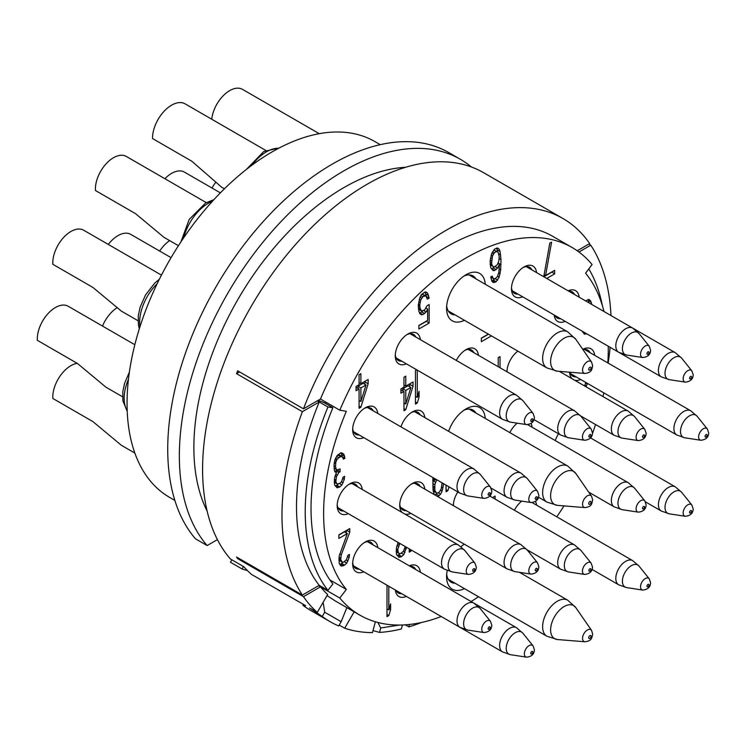 <?xml version="1.0" encoding="UTF-8"?>
<svg xmlns="http://www.w3.org/2000/svg" width="746" height="746" viewBox="0 0 746 746"><rect width="100%" height="100%" fill="white"/><g stroke="black" fill="none" stroke-linecap="round" stroke-linejoin="round"><path stroke-width="1.12" d="M441.212 616.513A212.246 122.54 -60 0 1 359.824 615.114A212.246 122.54 -60 0 1 339.822 598.04L320.454 586.86A212.246 122.54 120 0 0 327.653 594.487L317.302 612.41A232.789 134.401 -60 0 1 303.473 596.66L237.638 558.642A232.789 134.401 120 0 1 236.557 557.038L302.391 595.047A232.789 134.401 -60 0 1 302.391 411.689L319.223 401.973A212.246 122.54 120 0 0 319.223 585.33L302.391 595.047M577.227 250.777L589.685 243.578A232.789 134.401 120 0 0 562.978 218.522A232.789 134.401 120 0 0 303.473 408.827L237.638 370.809A232.789 134.401 120 0 0 236.557 373.671L302.391 411.689M588.836 244.073L590.776 245.192A232.789 134.401 -60 0 1 610.974 315.539M610.125 347.31A232.789 134.401 -60 0 1 608.158 363.115M562.978 218.522L483.576 172.68A232.789 134.401 120 0 0 262.723 287.714A232.789 134.401 120 0 0 230.383 558.968L243.942 566.792A232.789 134.401 120 0 0 251.467 574.401L305.683 605.705L302.904 605.295A232.789 134.401 120 0 0 310.83 610.536L330.189 621.716A232.789 134.401 120 0 0 338.693 625.959L341.146 621.716L346.871 607.636M317.302 612.41L309.562 607.943L322.263 616.476L324.715 612.233L323.167 602.264M237.638 558.642L238.487 558.157M236.557 373.671L239.569 371.928M339.822 598.04L346.33 589.433A201.289 116.217 120 0 1 346.33 411.298L339.822 410.207L320.454 399.026L303.473 408.827M320.454 399.026A212.246 122.54 -60 0 1 552.702 236.314L572.07 247.495A212.246 122.54 120 0 0 339.822 410.207M405.656 167.263A212.246 122.54 120 0 0 362.342 178.247A212.246 122.54 120 0 0 325.554 199.499A212.246 122.54 120 0 0 207.136 511.103M563.995 505.9A212.246 122.54 -60 0 1 556.786 516.81M529.735 551.341A212.246 122.54 -60 0 1 528.979 552.189M478.503 596.744A212.246 122.54 -60 0 1 471.118 601.518M335.113 600.847L327.018 595.588M207.146 545.55A232.789 134.401 -60 0 1 239.485 274.295A232.789 134.401 -60 0 1 460.338 159.271L448.719 152.557A232.789 134.401 -60 0 0 227.866 267.59A232.789 134.401 -60 0 0 195.527 538.845L207.146 545.55L217.422 539.619M460.338 159.271A232.789 134.401 -60 0 1 471.379 166.983M247.346 570.476L247.28 570.513A232.789 134.401 -60 0 1 242.058 568.965L230.439 562.26L231.847 559.817M242.058 568.965L243.466 566.522M380.255 144.649L374.996 141.619A205.402 118.586 120 0 0 216.713 196.646A205.402 118.586 120 0 0 127.053 403.353A205.402 118.586 120 0 0 169.594 497.377L174.853 500.417M603.98 311.502A201.289 116.217 120 0 0 585.573 273.167L592.082 264.56A212.246 122.54 120 0 0 572.07 247.495M590.823 438.079A201.289 116.217 120 0 0 591.14 437.231M592.483 433.501A201.289 116.217 120 0 0 595.522 424.521M602.992 396.574A201.289 116.217 120 0 0 603.766 392.834M607.803 362.91A201.289 116.217 120 0 0 608.26 346.237M464.441 320.295A27.388 15.815 -60 0 1 446.584 308.312A27.388 15.815 -60 0 1 465.952 274.77A27.388 15.815 -60 0 1 485.254 284.245M448.616 431.328A27.388 15.815 -60 0 1 465.952 408.939A27.388 15.815 -60 0 1 485.254 418.413M464.441 588.631A27.388 15.815 -60 0 1 446.584 576.649A27.388 15.815 -60 0 1 447.227 570.541M460.981 546.725A27.388 15.815 -60 0 1 464.254 544.17M522.582 296.768A17.801 10.276 -60 0 1 511.458 288.749A17.801 10.276 -60 0 1 524.046 266.947A17.801 10.276 -60 0 1 536.542 272.57M406.384 363.843A17.801 10.276 -60 0 1 395.268 355.833A17.801 10.276 -60 0 1 407.857 334.031A17.801 10.276 -60 0 1 420.352 339.654M363.787 437.641A17.801 10.276 -60 0 1 352.662 429.621A17.801 10.276 -60 0 1 365.251 407.82A17.801 10.276 -60 0 1 377.756 413.443M348.289 513.668A17.801 10.276 -60 0 1 337.173 505.648A17.801 10.276 -60 0 1 349.753 483.846A17.801 10.276 -60 0 1 362.258 489.469M363.787 571.809A17.801 10.276 -60 0 1 352.662 563.789A17.801 10.276 -60 0 1 365.251 541.988A17.801 10.276 -60 0 1 377.756 547.611M406.384 596.399A17.801 10.276 -60 0 1 395.352 590.03M409.321 565.841A17.801 10.276 -60 0 1 420.352 572.21M410.841 513.332A17.801 10.276 -60 0 1 404.854 514.069M402.169 512.511A17.801 10.276 -60 0 1 399.716 505.312A17.801 10.276 -60 0 1 412.305 483.511A17.801 10.276 -60 0 1 424.81 489.143M507 371.797A17.801 10.276 -60 0 1 517.873 351.142M565.179 321.358A17.801 10.276 -60 0 1 554.147 314.989M568.116 290.8A17.801 10.276 -60 0 1 579.148 297.169M580.677 379.5A17.801 10.276 -60 0 1 574.681 380.236M571.995 378.688A17.801 10.276 -60 0 1 569.571 372.189M582.757 349.342A17.801 10.276 -60 0 1 594.646 355.31M456.319 360.421A17.801 10.276 -60 0 1 465.952 349.688A17.801 10.276 -60 0 1 478.447 355.31M400.938 426.833A17.801 10.276 -60 0 1 412.305 411.96A17.801 10.276 -60 0 1 424.81 417.583M453.363 505.62A17.801 10.276 -60 0 1 457.848 491.94M509.816 432.596A17.801 10.276 -60 0 1 517.248 423.178M531.077 423.541A17.801 10.276 -60 0 1 532.094 427.197M555.276 440.588A17.801 10.276 -60 0 1 558.54 433.808M514.414 510.236A17.801 10.276 -60 0 1 521.706 501.107M535.535 501.471A17.801 10.276 -60 0 1 536.542 505.126M495.12 499.102L495.12 496.081L493.302 497.125L493.302 498.048M585.834 382.474L584.631 385.971M585.974 386.754L587.484 383.435M409.256 548.86L409.256 552.133L411.074 551.089L411.372 550.082M398.168 542.463L396.546 547.34L396.247 551.798L396.546 554.474L398.97 557.365L401.693 556.507L403.81 554.567L406.402 547.21M405.292 546.576L403.511 551.173L400.788 553.457L399.269 553.616L398.364 552.711L397.758 549.494L399.791 543.396M446.052 485.133L446.052 491.763L447.87 490.709L449.027 486.849M432.894 477.533L433.044 489.991L434.163 494.542M437.697 496.584L440.606 494.188L442.117 491.176L443.628 483.734M435.132 478.829L434.247 480.732L434.312 478.354M500.034 367.769L500.034 356.616L498.216 357.66L498.216 366.724M488.332 334.087L481.366 338.106L481.366 341.677L491.418 335.877M416.734 369.82L415.457 370.566L415.457 404.108L417.266 403.054L419.084 397.012L419.084 391.305L417.266 397.348L417.266 370.128M405.768 409.694L413.032 386.232L413.032 381.952L405.768 386.148L405.768 376.152L403.959 377.206L403.959 387.193L400.928 388.936L400.928 393.217L403.959 391.473L403.959 410.738L405.768 409.694L403.959 408.649M360.896 407.204L368.151 383.742L368.151 379.462L360.896 383.658L360.896 373.662L359.078 374.716L359.078 384.703L356.047 386.447L356.047 390.736L359.078 388.983L359.078 408.258L360.896 407.204L359.078 406.16M427.038 305.739L424.614 309.991L421.593 311.026L420.073 308.331L419.774 304.937L420.679 300.134L422.805 296.768L425.826 295.733L427.337 299.146L429.155 298.092L427.644 293.262L426.125 291.994L424.614 292.152L421.285 294.791L419.774 297.803L418.264 305.095L418.87 311.175L419.774 313.506L421.285 314.765L422.805 314.607L426.125 311.977L427.644 308.956L427.644 320.379L418.87 325.442L418.87 329.014L429.155 323.074L429.155 304.517L427.038 305.739M334.935 459.75L334.022 464.562L334.329 470.092L334.935 471.882L336.446 472.442L334.628 477.766L334.329 482.224L334.628 484.909L337.052 487.791L339.775 486.933L341.892 484.993L344.307 479.314L344.615 476.284L343.104 477.16L341.584 481.599L340.073 483.184L337.351 484.042L336.446 483.147L335.84 481.347L336.446 476.722L338.861 472.47L340.073 471.77L340.073 468.917L337.052 469.952L336.138 469.048L335.532 466.539L335.84 462.082L337.052 459.247L340.381 456.608L342.498 456.813L343.402 459.144L344.913 458.268L344.009 454.51L341.892 452.878L340.68 452.869L337.052 455.675L334.935 459.75M386.988 585.2L386.988 616.644L388.806 615.599L390.615 609.557L390.615 603.85L388.806 609.892L388.806 586.253M349.753 532.14L349.753 528.569L338.861 534.863L338.861 538.425L347.338 533.539L339.169 556.096L339.169 563.23L340.381 565.384L341.584 566.111L344.615 565.086L346.731 563.146L349.156 557.467L349.454 554.437L347.944 555.313L346.433 559.752L343.71 562.036L342.19 562.195L340.68 559.5L341.286 554.875L349.753 532.14L346.853 530.247M490.709 267.721L493.134 270.611L494.645 270.444L497.675 267.991L499.484 264.084L498.878 272.281L497.368 276.729L494.645 279.013L492.826 277.922L492.22 276.123L490.709 276.999L491.922 281.298L493.432 282.566L496.155 281.708L499.186 277.102L500.697 269.81L500.995 259.645L500.09 251.607L499.186 249.276L497.675 248.008L494.645 249.033L491.623 253.64L490.103 260.932L490.709 267.721M546.725 278.454L554.642 273.885L554.642 270.313L545.559 275.554L551.611 242.086L549.802 243.131L543.75 276.729M591.811 304.48L590.506 300.75L588.986 299.482L585.517 300.843M581.983 331.056L584.454 334.217L586.57 333.714M329.928 579.959L346.33 589.433M318.514 585.741L320.454 586.86L303.473 596.66M326.021 402.243A201.289 116.217 120 0 0 325.517 403.455M324.715 612.233L341.146 621.716M339.216 625.064L344.689 628.225L354.154 611.841M375.369 621.772L372.478 632.627A232.789 134.401 -60 0 1 344.689 628.225M421.303 622.528A232.789 134.401 -60 0 1 408.873 626.91L405.283 624.84M373.019 630.603L379.509 632.422A232.789 134.401 120 0 0 401.348 628.99L402.411 624.989M302.904 605.295L303.417 604.391L265.296 582.384M408.873 626.91L409.526 624.458M399.315 625.055L380.693 627.983L377.896 622.472M380.693 627.983L379.509 632.422M322.263 616.476A232.789 134.401 120 0 0 330.189 621.716M455.088 314.896A21.914 12.645 -60 0 1 451.125 313.87A21.914 12.645 -60 0 1 446.695 305.888M475.901 278.845A21.914 12.645 120 0 0 473.029 275.927A21.914 12.645 120 0 0 463.9 276.076M224.397 188.822L221.758 187.302L191.834 161.229L152.529 138.542A26.977 15.573 120 0 1 152.52 138.206A26.977 15.573 -60 0 1 164.297 111.061A26.977 15.573 -60 0 1 185.083 103.834L265.79 150.431M475.901 413.014A21.914 12.645 120 0 0 473.029 410.095A21.914 12.645 120 0 0 463.9 410.244M159.663 251.066A26.977 15.573 -60 0 1 169.622 240.594M455.088 583.232A21.914 12.645 -60 0 1 451.125 582.206A21.914 12.645 -60 0 1 446.695 574.224M517.948 294.092A15.06 8.7 -60 0 1 514.572 293.411A15.06 8.7 -60 0 1 511.495 287.564M531.907 269.893A15.06 8.7 120 0 0 529.641 267.32A15.06 8.7 120 0 0 523.039 267.581M211.733 119.22A25.606 14.78 -60 0 1 223.856 95.115A25.606 14.78 -60 0 1 242.497 89.361L319.26 133.683M401.749 361.167A15.06 8.7 -60 0 1 398.383 360.495A15.06 8.7 -60 0 1 395.305 354.648M415.718 336.978A15.06 8.7 120 0 0 413.452 334.404A15.06 8.7 120 0 0 406.84 334.656M178.443 245.686L163.999 237.349L135.558 213.664L95.441 190.5A25.606 14.78 120 0 1 95.395 189.074A25.606 14.78 -60 0 1 106.575 163.309A25.606 14.78 -60 0 1 126.307 156.446L206.26 202.604M359.152 434.965A15.06 8.7 -60 0 1 355.786 434.284A15.06 8.7 -60 0 1 352.699 428.437M373.112 410.766A15.06 8.7 120 0 0 370.846 408.193A15.06 8.7 120 0 0 364.244 408.454M138.047 320.752L121.393 311.138L92.952 287.462L52.835 264.298A25.606 14.78 120 0 1 52.789 262.872A25.606 14.78 -60 0 1 63.969 237.097A25.606 14.78 -60 0 1 83.701 230.234L161.453 275.125M343.654 510.991A15.06 8.7 -60 0 1 340.288 510.311A15.06 8.7 -60 0 1 337.211 504.464M357.623 486.802A15.06 8.7 120 0 0 355.348 484.219A15.06 8.7 120 0 0 348.746 484.48M122.558 396.779L105.904 387.165L77.463 363.488L37.347 340.325A25.606 14.78 120 0 1 37.3 338.898A25.606 14.78 -60 0 1 48.481 313.124A25.606 14.78 -60 0 1 68.212 306.27L134.83 344.727M359.152 569.133A15.06 8.7 -60 0 1 355.786 568.452A15.06 8.7 -60 0 1 352.699 562.605M373.112 544.934A15.06 8.7 120 0 0 370.846 542.361A15.06 8.7 120 0 0 364.244 542.622M134.858 453.074L121.393 445.306L92.952 421.63L52.835 398.467A25.606 14.78 120 0 1 52.789 397.031A25.606 14.78 -60 0 1 77.211 363.339M401.749 593.723A15.06 8.7 -60 0 1 398.383 593.051A15.06 8.7 -60 0 1 396.117 590.468L502.506 651.901A13.969 8.066 -60 0 1 499.615 645.504A13.969 8.066 -60 0 1 505.713 631.452A13.969 8.066 -60 0 1 516.474 627.703L474.018 603.197M415.718 569.534A15.06 8.7 120 0 0 413.452 566.96A15.06 8.7 120 0 0 410.086 566.279M406.206 510.656A15.06 8.7 -60 0 1 402.84 509.975A15.06 8.7 -60 0 1 399.763 504.128M420.175 486.467A15.06 8.7 120 0 0 417.9 483.884A15.06 8.7 120 0 0 411.298 484.145M102.528 326.077A25.606 14.78 -60 0 1 116.796 307.911M507.215 371.918A15.06 8.7 -60 0 1 507.047 370.631M211.985 188.02A25.606 14.78 -60 0 1 215.51 182.593M560.544 318.682A15.06 8.7 -60 0 1 557.178 318.01A15.06 8.7 -60 0 1 554.903 315.427M574.513 294.493A15.06 8.7 120 0 0 572.238 291.919A15.06 8.7 120 0 0 568.872 291.238M576.043 376.823A15.06 8.7 -60 0 1 572.676 376.143A15.06 8.7 -60 0 1 569.916 372.217M590.002 352.634A15.06 8.7 120 0 0 587.736 350.06A15.06 8.7 120 0 0 582.952 349.632M473.813 352.634A15.06 8.7 120 0 0 471.547 350.051A15.06 8.7 120 0 0 464.935 350.312M164.894 178.723A25.606 14.78 -60 0 1 184.402 172.102L220.359 192.86M420.175 414.907A15.06 8.7 120 0 0 417.9 412.333A15.06 8.7 120 0 0 411.298 412.585M108.301 244.436A25.606 14.78 -60 0 1 130.755 234.375L171.086 257.659M453.577 505.751A15.06 8.7 -60 0 1 453.4 504.464M587.074 383.985L585.526 383.09M586.169 385.934L584.845 385.169M411.074 551.089L409.256 550.035M398.97 544.515L397.627 543.741M398.364 546.296L396.993 545.503M397.758 549.494L396.415 548.72M397.758 550.921L396.275 550.063M398.364 552.711L396.247 551.49M399.269 553.616L396.247 551.826M406.234 548.888L404.714 548.012M405.022 552.441L403.269 551.425M403.81 554.567L401.339 553.14M401.693 556.507L398.784 554.828L400.22 553.513M401.087 556.852L398.187 555.173L398.784 554.828M397.086 555.434L398.187 555.173M447.87 490.709L446.052 489.665M434.247 479.305L432.839 478.484M434.247 480.732L432.755 479.865M443.628 483.884L442.117 483.007M443.021 487.8L441.66 487.007M442.117 491.176L440.55 490.271M440.606 494.188L438.135 492.761M439.096 495.782L436.186 494.104L437.035 493.209M434.797 494.906L436.186 494.104M442.117 482.867L441.212 488.844L439.394 492.034L437.277 493.255L433.267 491.194M436.373 493.069L434.853 490.374L434.853 484.667L432.736 483.445M434.554 486.979L432.783 485.963M434.853 484.667L436.718 479.743M435.459 482.177L432.736 480.601M436.373 480.219L434.881 479.37M435.459 492.164L433.202 490.859M434.853 490.374L432.997 489.301M434.554 488.406L432.876 487.446M481.366 338.32L488.509 334.199M417.266 397.348L415.457 396.303M419.084 397.012L417.62 396.173M417.266 403.054L415.457 402.01M415.457 397.749L415.83 396.518M403.959 404.5L404.369 403.176M409.489 386.633L410.132 383.63M413.032 386.232L410.132 384.554M403.959 391.473L400.928 389.869M405.768 386.148L403.959 385.095M402.868 390.848L402.868 388.75L408.006 385.775L410.915 387.454L405.768 403.987L403.959 402.933M405.768 403.987L405.768 390.428L410.915 387.454M405.768 390.428L402.868 388.75M359.078 402.01L359.488 400.686M364.608 384.143L365.251 381.141M368.151 383.742L365.251 382.064M359.078 388.983L356.047 387.379M360.896 383.658L359.078 382.605M357.987 388.358L357.987 386.26L363.134 383.295L366.034 384.964L360.896 401.497L359.078 400.453M360.896 401.497L360.896 387.939L366.034 384.964M360.896 387.939L357.987 386.26M429.155 323.074L426.246 321.181M426.246 308.154L426.246 307.585M418.87 325.657L426.246 321.395M427.644 308.956L426.059 308.042M426.125 311.977L423.653 310.55M424.614 313.562L421.714 311.884L422.516 311.035M422.805 314.607L419.895 312.928L421.714 311.884M427.644 293.262L425.556 292.05M428.549 295.593L425.649 293.915L424.95 292.115M429.155 298.092L426.749 296.712M426.171 296.078L425.649 293.915M425.826 295.733L421.994 294.045M424.614 295.724L421.891 294.148M422.805 296.768L420.856 295.649M421.593 298.186L420.035 297.281M420.679 300.134L419.355 299.37M420.073 302.624L418.758 301.86M419.774 304.937L418.413 304.154M419.774 306.364L418.264 305.496M420.073 308.331L418.264 307.287M420.679 310.122L418.422 308.816M421.593 311.026L418.487 309.152M343.104 453.605L341.836 452.878M344.009 454.51L341.164 452.869M344.615 456.3L341.705 454.622L341.118 452.869M344.913 458.268L342.545 456.897M342.004 456.515L341.705 454.622M341.892 456.449L338.982 454.771L337.705 454.901M340.381 456.608L337.612 455.013M338.563 457.652L336.577 456.505M337.052 459.247L335.569 458.389M336.446 460.31L335.047 459.499M335.84 462.082L334.544 461.336M335.532 463.686L334.236 462.93M335.532 466.539L334.022 465.663M336.138 469.048L334.068 467.854M337.052 469.952L334.115 468.246M340.073 471.77L337.173 469.924M338.861 472.47L335.961 470.791L337.173 470.092M337.052 474.941L335.709 474.167M335.252 471.752L335.961 470.791M336.446 476.722L335.075 475.929M335.84 479.92L334.488 479.146M335.84 481.347L334.357 480.499M336.446 483.147L334.329 481.916M337.351 484.042L334.329 482.252M344.307 479.314L342.787 478.438M343.104 482.867L341.342 481.851M341.892 484.993L339.421 483.567M339.775 486.933L336.866 485.254L338.302 483.949M339.169 487.278L336.26 485.599L336.866 485.254M335.168 485.87L336.26 485.599M336.446 472.442L334.795 471.491M388.806 609.892L386.988 608.839M390.615 609.557L389.16 608.708M388.806 615.599L386.988 614.555M386.988 610.293L387.361 609.053M341.286 554.875L339.691 553.952M345.995 532.765L346.853 530.462M340.68 558.073L339.066 557.141M340.68 559.5L338.926 558.493M341.286 561.3L338.861 559.901M342.19 562.195L338.861 560.097M349.156 557.467L347.636 556.591M347.944 561.02L346.191 560.004M346.731 563.146L344.26 561.719M344.615 565.086L341.705 563.407L343.141 562.102M343.402 565.785L340.502 564.107L341.705 563.407M339.738 564.246L340.502 564.107M347.338 533.539L344.428 531.861L338.861 535.078M499.186 249.276L497.097 248.064M500.09 251.607L497.19 249.929L496.491 248.129M500.697 254.824L498.598 253.612M497.563 251.943L497.19 249.929M500.995 259.645L499.177 258.592M500.995 264.634L498.123 262.974M500.697 269.81L499.251 268.97M500.09 273.726L498.72 272.933M499.186 277.102L497.61 276.197M497.675 280.123L495.195 278.687M496.155 281.708L493.255 280.03L494.29 278.939M494.952 282.408L492.043 280.729L493.255 280.03M492.826 277.922L490.98 276.85M493.74 278.817L490.719 277.027M499.484 264.084L498.002 263.226M497.675 267.991L495.195 266.555M496.155 269.576L493.255 267.898L494.104 267.003M494.645 270.444L491.745 268.774L493.255 267.898M493.432 266.863L491.922 264.886L491.623 262.918L492.528 255.971L494.346 252.782L496.463 251.561L497.368 251.747L498.272 252.652L499.186 256.41L498.878 260.867L497.368 264.597L494.346 267.049L490.169 264.83M493.796 249.929L497.368 251.747M491.922 264.886L490.103 263.832M491.623 262.918L490.103 262.042M491.623 260.774L490.253 259.99M491.922 258.461L490.607 257.696M492.528 255.971L491.204 255.207M493.432 254.022L491.884 253.118M494.346 252.782L492.565 251.756M496.463 251.561L493.74 249.985M492.528 265.958L490.122 264.569M545.559 275.554L544.095 274.705M554.642 273.885L551.732 271.992M543.825 276.775L551.732 272.206M585.964 334.059L583.055 332.38L583.661 332.035M590.506 300.75L588.417 299.547M591.41 302.372L588.51 300.694L587.895 299.603M588.902 302.801L588.51 300.694M578.952 252.017L590.776 245.192M588.799 268.905A212.246 122.54 -60 0 1 602.339 305.552M319.223 585.33L327.942 590.366L332.865 583.969A204.031 117.793 -60 0 1 332.865 407.708L327.942 406.999L317.292 400.854M332.865 407.708L323.885 402.523A19.172 3.534 -157.6 0 1 318.244 400.304M327.942 590.366A212.246 122.54 -60 0 1 327.942 406.999M588.734 492.155L614.247 506.888A13.969 8.066 -60 0 1 611.356 500.491A13.969 8.066 -60 0 1 617.446 486.439A13.969 8.066 -60 0 1 628.216 482.69L527.711 424.67M638.278 512.148A6.677 3.851 -60 0 1 636.086 508.819A6.677 3.851 -60 0 1 639.49 501.62A6.677 3.851 -60 0 1 644.786 500.874L646.148 504.837C645.961 509.192 643.341 511.635 638.278 512.148L622.145 509.667A12.738 7.357 -60 0 1 617.958 503.298A12.738 7.357 -60 0 1 624.458 489.562A12.738 7.357 -60 0 1 634.576 488.145L628.216 482.69M642.511 508.25A1.445 0.83 -60 0 1 643.528 506.487A1.445 0.83 -60 0 1 644.544 507.075A1.445 0.83 -60 0 1 643.528 508.837A1.445 0.83 -60 0 1 642.511 508.25M252.101 165.08A36.974 21.345 -60 0 1 266.49 151.792A36.974 21.345 -60 0 1 278.734 148.24M448.253 310.951L546.93 367.927A20.813 12.02 -60 0 1 542.622 358.397A20.813 12.02 -60 0 1 551.704 337.453A20.813 12.02 -60 0 1 567.743 331.877L469.066 274.901M584.985 373.438A6.807 3.926 -60 0 1 582.551 370.016A6.807 3.926 -60 0 1 586.132 362.575A6.807 3.926 -60 0 1 591.55 362.071L592.678 365.773C591.69 369.298 592.305 372.422 584.985 373.438L557.43 371.21A19.088 11.022 -60 0 1 550.623 361.605A19.088 11.022 -60 0 1 560.656 340.745A19.088 11.022 -60 0 1 575.837 339.327L567.743 331.877M588.697 369.373A1.679 0.97 -60 0 1 589.89 367.321A1.679 0.97 -60 0 1 591.074 368.002A1.679 0.97 -60 0 1 589.89 370.053A1.679 0.97 -60 0 1 588.697 369.373M538.565 497.265L546.93 502.095A20.813 12.02 -60 0 1 542.622 492.565A20.813 12.02 -60 0 1 551.704 471.621A20.813 12.02 -60 0 1 567.743 466.045L469.066 409.069M584.985 507.606A6.807 3.926 -60 0 1 582.551 504.184A6.807 3.926 -60 0 1 586.132 496.743A6.807 3.926 -60 0 1 591.55 496.239L592.678 499.932C591.69 503.466 592.305 506.59 584.985 507.606L557.43 505.368A19.088 11.022 -60 0 1 550.623 495.764A19.088 11.022 -60 0 1 560.656 474.913A19.088 11.022 -60 0 1 575.837 473.486L567.743 466.045M588.697 503.541A1.679 0.97 -60 0 1 589.89 501.489A1.679 0.97 -60 0 1 591.074 502.17A1.679 0.97 -60 0 1 589.89 504.221A1.679 0.97 -60 0 1 588.697 503.541M448.253 579.278L546.93 636.254A20.813 12.02 -60 0 1 542.622 626.733A20.813 12.02 -60 0 1 551.704 605.78A20.813 12.02 -60 0 1 567.743 600.204L519.43 572.313M584.985 641.774A6.807 3.926 -60 0 1 582.551 638.352A6.807 3.926 -60 0 1 586.132 630.911A6.807 3.926 -60 0 1 591.55 630.398L592.678 634.1C591.69 637.634 592.305 640.758 584.985 641.774L557.43 639.536A19.088 11.022 -60 0 1 550.623 629.932A19.088 11.022 -60 0 1 560.656 609.081A19.088 11.022 -60 0 1 575.837 607.654L567.743 600.204M588.697 637.709A1.679 0.97 -60 0 1 589.89 635.657A1.679 0.97 -60 0 1 591.074 636.338A1.679 0.97 -60 0 1 589.89 638.389A1.679 0.97 -60 0 1 588.697 637.709M512.306 290.828L618.704 352.261A13.969 8.066 -60 0 1 615.804 345.864A13.969 8.066 -60 0 1 621.903 331.811A13.969 8.066 -60 0 1 632.664 328.072L526.275 266.639M642.735 357.52A6.677 3.851 -60 0 1 640.534 354.191A6.677 3.851 -60 0 1 643.938 346.993A6.677 3.851 -60 0 1 649.244 346.247L650.605 350.21C650.419 354.564 647.789 357.008 642.735 357.52L626.603 355.04A12.738 7.357 -60 0 1 622.406 348.671A12.738 7.357 -60 0 1 628.906 334.935A12.738 7.357 -60 0 1 639.024 333.518L632.664 328.072M646.959 353.623A1.445 0.83 -60 0 1 647.985 351.86A1.445 0.83 -60 0 1 649.001 352.448A1.445 0.83 -60 0 1 647.985 354.21A1.445 0.83 -60 0 1 646.959 353.623M183.693 237.769A36.974 21.345 -60 0 1 208.395 203.22A36.974 21.345 -60 0 1 212.451 201.243M396.117 357.912L502.506 419.345A13.969 8.066 -60 0 1 499.615 412.948A13.969 8.066 -60 0 1 505.713 398.896A13.969 8.066 -60 0 1 516.474 395.147L410.076 333.723M526.536 424.605A6.677 3.851 -60 0 1 524.345 421.266A6.677 3.851 -60 0 1 527.748 414.067A6.677 3.851 -60 0 1 533.054 413.331L534.416 417.294C534.22 421.649 531.6 424.092 526.536 424.605L510.404 422.124A12.738 7.357 -60 0 1 506.217 415.755A12.738 7.357 -60 0 1 512.716 402.01A12.738 7.357 -60 0 1 522.834 400.602L516.474 395.147M530.77 420.707A1.445 0.83 -60 0 1 531.786 418.944A1.445 0.83 -60 0 1 532.812 419.532A1.445 0.83 -60 0 1 531.786 421.294A1.445 0.83 -60 0 1 530.77 420.707M139.959 326.795A36.974 21.345 -60 0 1 157.21 283.629M353.511 431.71L459.909 493.134A13.969 8.066 -60 0 1 457.009 486.737A13.969 8.066 -60 0 1 463.107 472.684A13.969 8.066 -60 0 1 473.869 468.945L367.48 407.512M483.94 498.393A6.677 3.851 -60 0 1 481.739 495.064A6.677 3.851 -60 0 1 485.142 487.865A6.677 3.851 -60 0 1 490.448 487.119L491.81 491.082C491.623 495.447 488.994 497.88 483.94 498.393L467.807 495.922A12.738 7.357 -60 0 1 463.611 489.544A12.738 7.357 -60 0 1 470.111 475.808A12.738 7.357 -60 0 1 480.238 474.391L473.869 468.945M488.164 494.495A1.445 0.83 -60 0 1 489.19 492.733A1.445 0.83 -60 0 1 490.206 493.32A1.445 0.83 -60 0 1 489.19 495.083A1.445 0.83 -60 0 1 488.164 494.495M127.202 410.701A36.974 21.345 -60 0 1 128.471 379.21M338.022 507.737L444.411 569.161A13.969 8.066 -60 0 1 441.52 562.764A13.969 8.066 -60 0 1 447.619 548.711A13.969 8.066 -60 0 1 458.38 544.972L351.981 483.539M468.441 574.42A6.677 3.851 -60 0 1 466.25 571.091A6.677 3.851 -60 0 1 469.654 563.892A6.677 3.851 -60 0 1 474.95 563.146L476.321 567.119C476.125 571.473 473.505 573.907 468.441 574.42L452.309 571.949A12.738 7.357 -60 0 1 448.122 565.58A12.738 7.357 -60 0 1 454.622 551.835A12.738 7.357 -60 0 1 464.739 550.417L458.38 544.972M472.675 570.522A1.445 0.83 -60 0 1 473.691 568.76A1.445 0.83 -60 0 1 474.717 569.347A1.445 0.83 -60 0 1 473.691 571.119A1.445 0.83 -60 0 1 472.675 570.522M353.511 565.869L459.909 627.302A13.969 8.066 -60 0 1 457.009 620.905A13.969 8.066 -60 0 1 463.107 606.852A13.969 8.066 -60 0 1 473.869 603.104L367.48 541.68M483.94 632.561A6.677 3.851 -60 0 1 481.739 629.223A6.677 3.851 -60 0 1 485.142 622.033A6.677 3.851 -60 0 1 490.448 621.287L491.81 625.251C491.623 629.605 488.994 632.048 483.94 632.561L467.807 630.081A12.738 7.357 -60 0 1 463.611 623.712A12.738 7.357 -60 0 1 470.111 609.976A12.738 7.357 -60 0 1 480.238 608.559L473.869 603.104M488.164 628.664A1.445 0.83 -60 0 1 489.19 626.901A1.445 0.83 -60 0 1 490.206 627.489A1.445 0.83 -60 0 1 489.19 629.251A1.445 0.83 -60 0 1 488.164 628.664M526.536 657.161A6.677 3.851 -60 0 1 524.345 653.822A6.677 3.851 -60 0 1 527.748 646.623A6.677 3.851 -60 0 1 533.054 645.887L534.416 649.85C534.22 654.205 531.6 656.648 526.536 657.161L510.404 654.68A12.738 7.357 -60 0 1 506.217 648.311A12.738 7.357 -60 0 1 512.716 634.566A12.738 7.357 -60 0 1 522.834 633.158L516.474 627.703M530.77 653.263A1.445 0.83 -60 0 1 531.786 651.5A1.445 0.83 -60 0 1 532.812 652.088A1.445 0.83 -60 0 1 531.786 653.85A1.445 0.83 -60 0 1 530.77 653.263M400.565 507.401L506.963 568.825A13.969 8.066 -60 0 1 504.072 562.428A13.969 8.066 -60 0 1 510.171 548.375A13.969 8.066 -60 0 1 520.932 544.636L414.534 483.203M530.993 574.094A6.677 3.851 -60 0 1 528.802 570.755A6.677 3.851 -60 0 1 532.206 563.556A6.677 3.851 -60 0 1 537.502 562.81L538.864 566.783C538.677 571.138 536.057 573.571 530.993 574.094L514.861 571.613A12.738 7.357 -60 0 1 510.674 565.244A12.738 7.357 -60 0 1 517.174 551.499A12.738 7.357 -60 0 1 527.291 550.082L520.932 544.636M535.227 570.196A1.445 0.83 -60 0 1 536.243 568.424A1.445 0.83 -60 0 1 537.26 569.012A1.445 0.83 -60 0 1 536.243 570.783A1.445 0.83 -60 0 1 535.227 570.196M580.696 415.96L614.247 435.328A13.969 8.066 -60 0 1 611.356 428.941A13.969 8.066 -60 0 1 617.446 414.879A13.969 8.066 -60 0 1 628.216 411.139L559.313 371.359M638.278 440.597A6.677 3.851 -60 0 1 636.086 437.259A6.677 3.851 -60 0 1 639.49 430.06A6.677 3.851 -60 0 1 644.786 429.323L646.148 433.286C645.961 437.641 643.341 440.075 638.278 440.597L622.145 438.116A12.738 7.357 -60 0 1 617.958 431.748A12.738 7.357 -60 0 1 624.458 418.002A12.738 7.357 -60 0 1 634.576 416.585L628.216 411.139M642.511 436.699A1.445 0.83 -60 0 1 643.528 434.937A1.445 0.83 -60 0 1 644.544 435.524A1.445 0.83 -60 0 1 643.528 437.287A1.445 0.83 -60 0 1 642.511 436.699M554.912 315.427L661.301 376.861A13.969 8.066 -60 0 1 658.41 370.464A13.969 8.066 -60 0 1 664.509 356.411A13.969 8.066 -60 0 1 675.27 352.662L632.813 328.156M685.332 382.12A6.677 3.851 -60 0 1 683.14 378.781A6.677 3.851 -60 0 1 686.544 371.583A6.677 3.851 -60 0 1 691.84 370.846L693.211 374.809C693.015 379.164 690.395 381.607 685.332 382.12L669.199 379.639A12.738 7.357 -60 0 1 665.012 373.27A12.738 7.357 -60 0 1 671.512 359.525A12.738 7.357 -60 0 1 681.63 358.117L675.27 352.662M689.565 378.222A1.445 0.83 -60 0 1 690.582 376.46A1.445 0.83 -60 0 1 691.607 377.047A1.445 0.83 -60 0 1 690.582 378.809A1.445 0.83 -60 0 1 689.565 378.222M570.401 373.569L676.799 434.993A13.969 8.066 -60 0 1 673.899 428.605A13.969 8.066 -60 0 1 679.998 414.543A13.969 8.066 -60 0 1 690.759 410.804L584.37 349.38M700.83 440.261A6.677 3.851 -60 0 1 698.629 436.923A6.677 3.851 -60 0 1 702.033 429.724A6.677 3.851 -60 0 1 707.339 428.987L708.7 432.95C708.513 437.305 705.884 439.739 700.83 440.261L684.697 437.781A12.738 7.357 -60 0 1 680.501 431.412A12.738 7.357 -60 0 1 687.001 417.667A12.738 7.357 -60 0 1 697.128 416.249L690.759 410.804M705.054 436.363A1.445 0.83 -60 0 1 706.08 434.601A1.445 0.83 -60 0 1 707.096 435.188A1.445 0.83 -60 0 1 706.08 436.951A1.445 0.83 -60 0 1 705.054 436.363M534.015 419.644L560.6 434.993A13.969 8.066 -60 0 1 557.71 428.605A13.969 8.066 -60 0 1 563.808 414.543A13.969 8.066 -60 0 1 574.569 410.804L468.18 349.38M584.64 440.261A6.677 3.851 -60 0 1 582.44 436.923A6.677 3.851 -60 0 1 585.843 429.724A6.677 3.851 -60 0 1 591.149 428.987L592.51 432.95C592.315 437.305 589.694 439.739 584.64 440.261L568.508 437.781A12.738 7.357 -60 0 1 564.312 431.412A12.738 7.357 -60 0 1 570.811 417.667A12.738 7.357 -60 0 1 580.929 416.249L574.569 410.804M588.864 436.363A1.445 0.83 -60 0 1 589.89 434.592A1.445 0.83 -60 0 1 590.907 435.188A1.445 0.83 -60 0 1 589.89 436.951A1.445 0.83 -60 0 1 588.864 436.363M491.092 488.108L506.963 497.274A13.969 8.066 -60 0 1 504.072 490.877A13.969 8.066 -60 0 1 510.171 476.825A13.969 8.066 -60 0 1 520.932 473.076L414.534 411.652M530.993 502.534A6.677 3.851 -60 0 1 528.802 499.195A6.677 3.851 -60 0 1 532.206 491.996A6.677 3.851 -60 0 1 537.502 491.26L538.864 495.223C538.677 499.578 536.057 502.021 530.993 502.534L514.861 500.053A12.738 7.357 -60 0 1 510.674 493.684A12.738 7.357 -60 0 1 517.174 479.939A12.738 7.357 -60 0 1 527.291 478.531L520.932 473.076M535.227 498.636A1.445 0.83 -60 0 1 536.243 496.873A1.445 0.83 -60 0 1 537.26 497.461A1.445 0.83 -60 0 1 536.243 499.223A1.445 0.83 -60 0 1 535.227 498.636M527.049 549.793L560.6 569.161A13.969 8.066 -60 0 1 557.71 562.764A13.969 8.066 -60 0 1 563.808 548.711A13.969 8.066 -60 0 1 574.569 544.972L489.889 496.081M584.64 574.429A6.677 3.851 -60 0 1 582.44 571.091A6.677 3.851 -60 0 1 585.843 563.892A6.677 3.851 -60 0 1 591.149 563.146L592.51 567.119C592.315 571.473 589.694 573.907 584.64 574.429L568.508 571.949A12.738 7.357 -60 0 1 564.312 565.58A12.738 7.357 -60 0 1 570.811 551.835A12.738 7.357 -60 0 1 580.929 550.417L574.569 544.972M588.864 570.531A1.445 0.83 -60 0 1 589.89 568.76A1.445 0.83 -60 0 1 590.907 569.347A1.445 0.83 -60 0 1 589.89 571.119A1.445 0.83 -60 0 1 588.864 570.531M645.43 501.862L661.301 511.019A13.969 8.066 -60 0 1 658.41 504.632A13.969 8.066 -60 0 1 664.509 490.57A13.969 8.066 -60 0 1 675.27 486.83L590.58 437.939M685.332 516.288A6.677 3.851 -60 0 1 683.14 512.95A6.677 3.851 -60 0 1 686.544 505.751A6.677 3.851 -60 0 1 691.84 505.014L693.211 508.977C693.015 513.332 690.395 515.766 685.332 516.288L669.199 513.808A12.738 7.357 -60 0 1 665.012 507.439A12.738 7.357 -60 0 1 671.512 493.693A12.738 7.357 -60 0 1 681.63 492.276L675.27 486.83M689.565 512.39A1.445 0.83 -60 0 1 690.582 510.628A1.445 0.83 -60 0 1 691.607 511.215A1.445 0.83 -60 0 1 690.582 512.978A1.445 0.83 -60 0 1 689.565 512.39M592.11 569.468L618.704 584.817A13.969 8.066 -60 0 1 615.804 578.42A13.969 8.066 -60 0 1 621.903 564.368A13.969 8.066 -60 0 1 632.664 560.619L532.168 502.599M642.735 590.077A6.677 3.851 -60 0 1 640.534 586.738A6.677 3.851 -60 0 1 643.938 579.549A6.677 3.851 -60 0 1 649.244 578.803L650.605 582.766C650.419 587.121 647.789 589.564 642.735 590.077L626.603 587.596A12.738 7.357 -60 0 1 622.406 581.227A12.738 7.357 -60 0 1 628.906 567.492A12.738 7.357 -60 0 1 639.024 566.074L632.664 560.619M646.959 586.179A1.445 0.83 -60 0 1 647.985 584.416A1.445 0.83 -60 0 1 649.001 585.004A1.445 0.83 -60 0 1 647.985 586.766A1.445 0.83 -60 0 1 646.959 586.179M334.311 600.381L359.824 615.114M622.145 509.667L614.247 506.888M644.786 500.874L634.576 488.145M246.432 169.398L263.748 151.522L279.256 147.96M557.43 371.21L546.93 367.927M591.55 362.071L575.837 339.327M557.43 505.368L546.93 502.095M591.55 496.239L575.837 473.486M557.43 639.536L546.93 636.254M591.55 630.398L575.837 607.654M626.603 355.04L618.704 352.261M649.244 346.247L639.024 333.518M180.896 241.928L189.214 219.408L205.654 202.949L213.888 199.667M510.404 422.124L502.506 419.345M533.054 413.331L522.834 400.602M139.316 328.827L138.402 324.892L138.28 315.819L140.08 307.305L145.507 295.015L154.599 283.266L159.42 279.125M467.807 495.922L459.909 493.134M490.448 487.119L480.238 474.391M127.221 411.298L122.904 400.919L122.792 391.846L124.582 383.332L129.375 372.142M452.309 571.949L444.411 569.161M474.95 563.146L464.739 550.417M467.807 630.081L459.909 627.302M490.448 621.287L480.238 608.559M510.404 654.68L502.506 651.901M533.054 645.887L522.834 633.158M514.861 571.613L506.963 568.825M537.502 562.81L527.291 550.082M622.145 438.116L614.247 435.328M644.786 429.323L634.576 416.585M669.199 379.639L661.301 376.861M691.84 370.846L681.63 358.117M684.697 437.781L676.799 434.993M707.339 428.987L697.128 416.249M568.508 437.781L560.6 434.993M591.149 428.987L580.929 416.249M514.861 500.053L506.963 497.274M537.502 491.26L527.291 478.531M568.508 571.949L560.6 569.161M591.149 563.146L580.929 550.417M669.199 513.808L661.301 511.019M691.84 505.014L681.63 492.276M626.603 587.596L618.704 584.817M649.244 578.803L639.024 566.074"/></g></svg>
